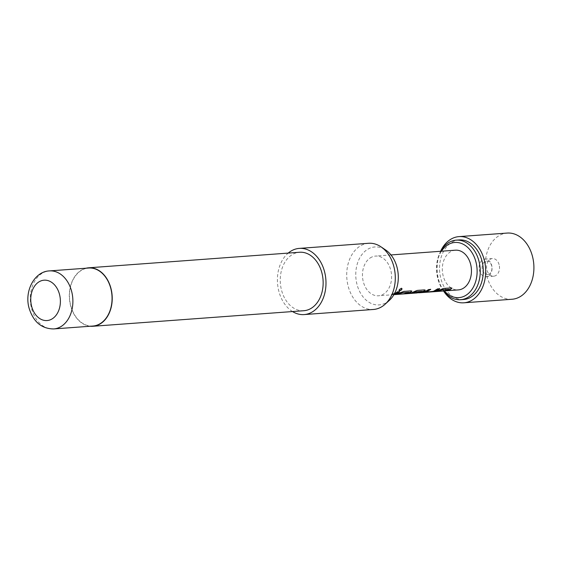 <?xml version="1.0" encoding="UTF-8"?>
<svg xmlns="http://www.w3.org/2000/svg" width="562" height="562" viewBox="0 0 562 562"><rect width="100%" height="100%" fill="white"/><g stroke="black" fill="none" stroke-linecap="round" stroke-linejoin="round"><path stroke-width="0.42" stroke-dasharray="2.81 2.11" d="M399.399 290.702C398.472 290.062 399.111 289.233 401.324 288.215L401.879 288.475M488.757 274.235A6.744 4.932 85.8 0 1 482.393 269.901A6.744 4.932 85.8 0 1 485.273 261.414A6.744 4.932 85.8 0 1 491.638 265.742A6.744 4.932 85.8 0 1 488.757 274.235M487.872 276.335A8.851 6.463 85.8 0 1 486.235 276.75A8.851 6.463 85.8 0 1 479.281 269.542A8.851 6.463 85.8 0 1 483.299 259.525A8.851 6.463 85.8 0 1 484.936 259.103A8.851 6.463 85.8 0 1 491.891 266.318A8.851 6.463 85.8 0 1 487.872 276.335M499.105 264.653A8.851 6.463 -94.2 0 0 492.396 258.555A8.851 6.463 -94.2 0 0 490.759 258.97A8.851 6.463 -94.2 0 0 486.98 270.104A8.851 6.463 -94.2 0 0 493.696 276.202A8.851 6.463 -94.2 0 0 495.326 275.787A8.851 6.463 -94.2 0 0 499.105 264.653M512.059 299.251A33.179 24.236 85.8 0 1 486.882 276.378A33.179 24.236 85.8 0 1 501.051 234.635A33.179 24.236 85.8 0 1 507.177 233.068M443.53 290.99A33.179 24.236 85.8 0 1 440.601 251.284M441.444 251.221A27.65 20.197 -94.2 0 0 444.366 290.933M443.636 290.983A29.863 21.813 85.8 0 1 440.713 251.277M459.21 239.932A29.863 21.813 -94.2 0 0 453.696 241.337A29.863 21.813 -94.2 0 0 440.116 275.155A29.863 21.813 -94.2 0 0 463.601 299.497M389.438 300.27A29.055 21.223 85.8 0 1 357.123 284.878A29.055 21.223 85.8 0 1 362.455 253.883A29.055 21.223 85.8 0 1 385.736 250.041M368.567 243.283A33.179 24.236 -94.2 0 0 348.271 286.599A33.179 24.236 -94.2 0 0 373.442 309.465M92.906 326.044A29.091 21.251 85.8 0 1 70.84 305.995A29.091 21.251 85.8 0 1 88.627 268.025M90.292 326.241A29.308 21.412 85.8 0 1 70.686 306.065A29.308 21.412 85.8 0 1 86.014 268.222M303.852 310.716A29.308 21.412 85.8 0 1 281.618 290.512A29.308 21.412 85.8 0 1 299.546 252.254M292.521 311.552A33.179 24.236 85.8 0 1 278.963 291.706A33.179 24.236 85.8 0 1 288.215 253.09M455.424 250.188A19.909 14.542 -94.2 0 0 451.743 251.13A19.909 14.542 -94.2 0 0 442.694 273.673A19.909 14.542 -94.2 0 0 458.346 289.901M418.304 292.788L413.787 292.521L405.139 293.16L407.352 293.547L417.173 292.935M393.955 294.572L390.808 294.881L394.348 293.947M371.889 257.017A19.909 14.542 -94.2 0 0 362.841 279.56A19.909 14.542 -94.2 0 0 378.493 295.788A19.909 14.542 -94.2 0 0 382.174 294.846A19.909 14.542 -94.2 0 0 391.222 272.303A19.909 14.542 -94.2 0 0 375.571 256.075A19.909 14.542 -94.2 0 0 371.889 257.017M394.103 294.319L390.794 294.657L397.432 291.692L399.582 291.727M397.236 294.186L395.184 294.333L403.825 291.418M406.221 293.519L404.162 293.673L408.848 292.38M403.734 291.228L411.026 290.884M410.934 290.695L411.784 291.074M419.435 292.549L413.815 292.31L405.167 292.942L407.352 293.329L415.775 292.95M410.569 293.202L410.464 293.209C409.445 293.329 409.473 293.252 410.555 292.971L417.095 290.238L424.387 289.894M424.296 289.704L425.153 290.09M410.485 293.427L410.464 293.209C409.445 293.329 409.473 293.252 410.555 292.971L410.597 293.188M412.712 293.006L418.557 292.57M418.514 292.352L417.137 292.676M415.775 292.725L421.985 291.404M423.938 292.212L423.839 292.219C422.821 292.338 422.849 292.261 423.931 291.987L423.973 292.205M428.644 289.57L423.931 291.987C422.849 292.261 422.821 292.338 423.839 292.219L423.86 292.444M426.305 291.994L433.204 291.235L437.531 288.72L439.688 288.749M428.553 289.381L430.696 289.423M437.355 291.221L435.297 291.376L443.931 288.432M446.354 290.561L444.289 290.716L448.968 289.395M443.839 288.243L451.138 287.892M451.047 287.702L451.904 288.088M53.734 328.932A29.091 21.251 85.8 0 1 31.662 308.882A29.091 21.251 85.8 0 1 49.456 270.912M492.396 258.555L484.936 259.103M393.913 294.65L378.493 295.788M390.983 254.937L375.571 256.075M493.696 276.202L486.235 276.75M419.308 292.556L417.159 292.718"/><path stroke-width="0.84" d="M401.451 288.362C402.476 289.156 401.83 289.992 399.505 290.877C398.584 290.231 399.231 289.395 401.451 288.362L401.949 288.538M401.324 288.215C402.357 288.994 401.718 289.823 399.399 290.702L398.964 290.603M440.601 251.284A33.179 24.236 85.8 0 1 452.839 238.19A33.179 24.236 85.8 0 1 458.964 236.616L507.177 233.068A33.179 24.236 85.8 0 1 532.355 255.935A33.179 24.236 85.8 0 1 518.185 297.684A33.179 24.236 85.8 0 1 512.059 299.251L463.847 302.806A33.179 24.236 85.8 0 1 443.53 290.99M458.964 236.616A33.179 24.236 85.8 0 1 485.055 263.662A33.179 24.236 85.8 0 1 469.973 301.239A33.179 24.236 85.8 0 1 463.847 302.806M444.366 290.933A27.65 20.197 -94.2 0 0 464.022 296.315A27.65 20.197 -94.2 0 0 475.831 261.527A27.65 20.197 -94.2 0 0 449.748 243.775A27.65 20.197 -94.2 0 0 441.444 251.221M440.713 251.277A29.863 21.813 85.8 0 1 450.682 241.562A29.863 21.813 85.8 0 1 456.196 240.15A29.863 21.813 85.8 0 1 479.681 264.484A29.863 21.813 85.8 0 1 466.102 298.303A29.863 21.813 85.8 0 1 460.587 299.715A29.863 21.813 85.8 0 1 443.636 290.983M460.587 299.715L463.601 299.497A29.863 21.813 -94.2 0 0 469.115 298.085A29.863 21.813 -94.2 0 0 482.695 264.266A29.863 21.813 -94.2 0 0 459.21 239.932L456.196 240.15M380.945 246.802L385.736 250.041A29.055 21.223 85.8 0 1 396.941 266.985A29.055 21.223 85.8 0 1 389.438 300.27L385.174 304.168A33.179 24.236 -94.2 0 0 393.744 266.156A33.179 24.236 -94.2 0 0 380.945 246.802A33.179 24.236 -94.2 0 0 368.567 243.283L299.258 248.397A33.179 24.236 85.8 0 1 324.436 271.263A33.179 24.236 85.8 0 1 304.14 314.579A33.179 24.236 85.8 0 1 292.521 311.552M304.14 314.579L373.442 309.465A33.179 24.236 -94.2 0 0 385.174 304.168M110.7 288.074A29.091 21.251 85.8 0 1 92.906 326.044L53.734 328.932A29.091 21.251 85.8 0 0 71.529 290.961A29.091 21.251 85.8 0 0 49.456 270.912L88.627 268.025A29.091 21.251 85.8 0 1 110.7 288.074M86.014 268.222A29.308 21.412 85.8 0 1 88.613 267.807A29.308 21.412 85.8 0 1 110.855 288.011A29.308 21.412 85.8 0 1 92.927 326.269A29.308 21.412 85.8 0 1 90.292 326.241M88.613 267.807L299.546 252.254A29.308 21.412 85.8 0 1 321.78 272.458A29.308 21.412 85.8 0 1 303.852 310.716L92.927 326.269M393.913 294.65L417.173 292.935L421.985 291.334L415.332 291.826L412.712 293.006L418.557 292.57L410.485 293.427C409.466 293.547 409.501 293.469 410.597 293.188L417.194 290.428L424.387 289.894L425.23 290.175L424.535 291.074L419.456 292.767L458.346 289.901A19.909 14.542 -94.2 0 0 462.02 288.959A19.909 14.542 -94.2 0 0 471.075 266.416A19.909 14.542 -94.2 0 0 455.424 250.188L390.983 254.937M449.846 289.859L444.31 290.933L448.961 289.325L442.308 289.823L437.377 291.446L435.318 291.594L443.931 288.432L451.138 287.892L451.981 288.173L449.846 289.859M436.484 290.842L431.061 291.91L423.86 292.444C422.842 292.563 422.877 292.479 423.973 292.205L428.644 289.57L430.696 289.423L426.305 291.994L433.246 291.446L437.622 288.903L439.688 288.749L436.484 290.842M439.589 288.559L434.974 291.165L423.86 292.444C422.842 292.563 422.877 292.479 423.973 292.205M419.456 292.767L418.304 292.788M417.137 292.676L410.485 293.427C409.466 293.547 409.501 293.469 410.597 293.188M409.761 292.809L404.176 293.891L408.841 292.31L402.195 292.802L397.25 294.404L395.198 294.551L403.825 291.418L411.026 290.884L411.862 291.165L409.761 292.809M394.299 293.968L397.524 291.882L399.582 291.727L396.407 293.8L393.955 294.572M399.399 290.702L399.006 290.709M448.968 289.395L442.308 289.823M421.985 291.404L415.332 291.826M408.848 292.38L402.195 292.802M288.215 253.09A33.179 24.236 85.8 0 1 299.258 248.397M399.245 291.755L394.103 294.319M402.125 292.598L397.25 294.404M411.784 291.074L411.089 291.868L406.235 293.743M425.153 290.09L424.535 291.074M424.465 290.877L419.308 292.556M415.262 291.622L412.67 292.788M430.604 289.233L426.263 291.783M442.238 289.62L437.377 291.446M451.904 288.088L451.216 288.882L446.368 290.779M31.704 306.606A20.239 14.788 -94.2 0 0 50.791 319.595A20.239 14.788 -94.2 0 0 59.439 294.137A20.239 14.788 -94.2 0 0 40.345 281.14A20.239 14.788 -94.2 0 0 31.704 306.606M49.456 270.912C34.535 271.334 23.962 291.264 29.189 308.482C33.488 321.984 41.665 328.805 53.734 328.932"/></g></svg>
